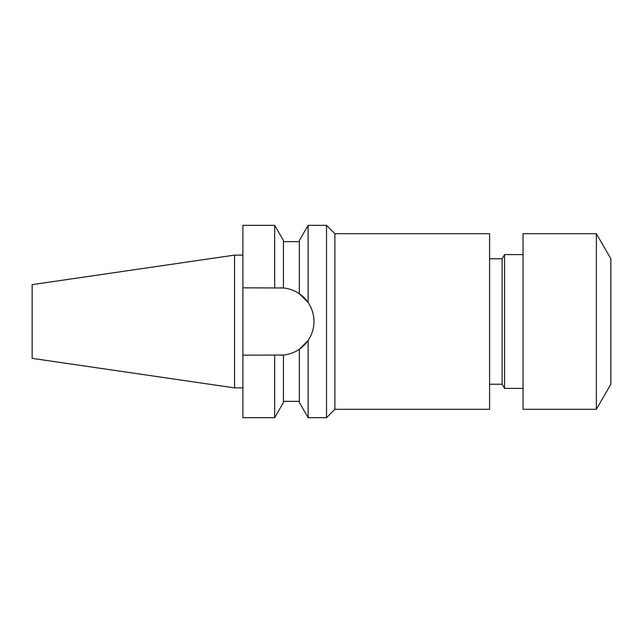<?xml version="1.0" encoding="UTF-8"?>
<svg xmlns="http://www.w3.org/2000/svg" width="643" height="643" viewBox="0 0 643 643"><rect width="100%" height="100%" fill="white"/><g stroke="black" fill="none" stroke-linecap="round" stroke-linejoin="round"><path stroke-width="0.96" d="M334.882 409.31L489.588 409.31L489.588 233.69L334.882 233.69L334.882 409.31L326.515 417.669L326.515 225.331L308.126 225.331L308.126 302.54L299.341 293.73C294.615 290.499 289.318 288.578 283.45 287.984L242.893 287.839L242.893 225.331L274.665 225.331L274.665 287.839M596.366 409.31L610.85 384.217L610.85 258.783L596.366 233.69L523.04 233.69L523.04 409.31L596.366 409.31L596.366 233.69M523.04 388.404L504.546 388.404L504.546 254.596L502.135 258.783L489.588 258.783M504.546 388.404L502.135 384.217L502.135 258.783M326.515 417.669L308.126 417.669L308.126 340.46A33.661 33.661 0 0 1 280.316 355.161L283.45 355.016L283.45 402.454L274.665 417.669L242.893 417.669L242.893 355.161L283.45 355.016C289.27 354.438 294.566 352.525 299.341 349.27L308.126 340.46C311.968 334.77 313.913 328.444 313.977 321.5C313.921 314.564 311.968 308.238 308.126 302.54M234.526 387.882L234.526 255.118L32.15 284.632L32.15 358.368L234.526 387.882L242.893 387.882M242.893 355.161L242.893 287.839M274.665 417.669L274.665 355.161M283.45 287.984A33.661 33.661 0 0 0 280.316 287.839L283.45 287.984L283.45 240.546L274.665 225.331M308.126 417.669L299.341 402.454L299.341 349.27M313.977 321.5A33.661 33.661 0 0 0 299.341 293.73L299.341 240.546L308.126 225.331M502.135 384.217L489.588 384.217M299.341 241.639L283.45 241.639M299.341 401.361L283.45 401.361M242.893 255.118L234.526 255.118M523.04 254.596L504.546 254.596M334.882 233.69L326.515 225.331"/></g></svg>
